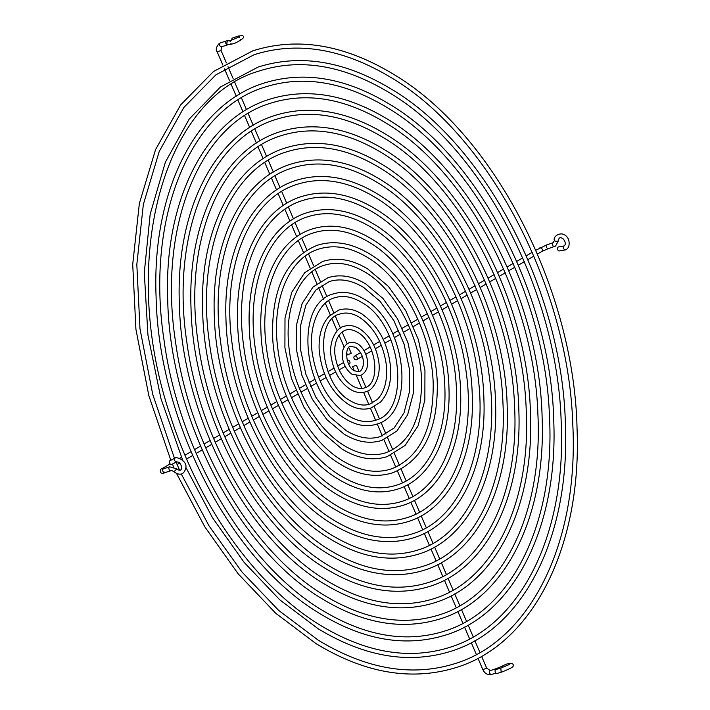 <?xml version="1.0" encoding="UTF-8"?>
<svg xmlns="http://www.w3.org/2000/svg" width="710" height="710" viewBox="0 0 710 710"><rect width="100%" height="100%" fill="white"/><g stroke="black" fill="none" stroke-linecap="round" stroke-linejoin="round"><path stroke-width="1.06" d="M239.021 36.245L238.036 36.139L239.021 36.245M238.169 36.077L232.392 38.118A2.05 1.118 70.6 0 0 231.895 40M237.513 37.568L238.036 36.139M564.068 245.953L563.199 247.08L563.376 248.624L565.08 249.929C562.808 250.337 571.355 250.39 568.595 239.492C563.234 228.478 552.105 236.545 554.439 240.459L553.205 242.687A2.05 1.305 -108.3 0 1 553.285 242.66M563.989 245.971L558.53 246.929A2.05 1.278 80 0 0 557.634 248.056A2.05 1.278 80 0 0 557.962 250.115A2.05 1.278 80 0 0 559.24 250.958L564.965 249.955M502.05 671.944L497.204 673.435A2.05 1.482 72.9 0 1 496.246 673.302A2.05 1.482 72.9 0 1 495.074 671.269A2.05 1.482 72.9 0 1 496.006 669.521L500.816 668.039L501.136 671.802L502.077 671.944C509.931 668.793 513.587 666.841 513.046 666.095C514.031 664.56 512.38 660.548 501.766 666.37A2.05 0.745 -115.6 0 1 502.627 666.814A2.05 0.745 -115.6 0 1 502.964 667.249M348.841 347.634L351.264 353.269L347.501 354.893L346.631 352.861M354.778 356.038A2.05 1.562 -120.3 0 0 354.547 356.136A2.05 1.562 -120.3 0 0 354.157 358.55A2.05 1.562 -120.3 0 0 356.385 359.784A2.05 1.562 -120.3 0 0 356.615 359.677A2.05 1.562 -120.3 0 0 357.006 357.263A2.05 1.562 -120.3 0 0 354.778 356.038M355.648 365.313L352.621 366.795L355.648 365.313M173.968 471.813L173.923 471.786C180.012 475.966 183.979 474.706 185.825 468.014C187.564 459.539 173.773 456.157 175.033 458.136L174.323 459.219L174.616 460.719L176.604 461.926M174.909 458.19L169.859 460.754A2.05 1.322 63.1 0 0 169.291 461.766A2.05 1.322 63.1 0 0 170.072 463.852A2.05 1.322 63.1 0 0 171.713 464.402L176.524 461.961M347.27 360.387L347.234 360.414A2.05 1.562 59.7 0 1 347.27 360.387A2.05 1.562 59.7 0 1 347.501 360.289A2.05 1.562 59.7 0 1 349.737 361.514A2.05 1.562 59.7 0 1 349.338 363.928A2.05 1.562 59.7 0 1 349.116 364.035M227.724 44.783A2.05 1.305 -108.3 0 1 226.836 44.632A2.05 1.305 -108.3 0 1 225.94 43.505A2.05 1.305 -108.3 0 1 226.437 40.896L220.322 42.919A2.05 1.305 -108.3 0 0 220.162 42.999A2.05 1.305 -108.3 0 0 219.603 44.765A2.05 1.305 -108.3 0 0 220.721 46.665A2.05 1.305 -108.3 0 0 221.609 46.816L228.238 44.623M230.786 43.878A2.05 1.997 39.4 0 1 230.777 43.887L231.034 43.443M554.652 246.503A2.05 1.305 -108.3 0 1 554.492 246.574A2.05 1.305 -108.3 0 1 553.019 245.864A2.05 1.305 -108.3 0 1 552.469 243.778A2.05 1.305 -108.3 0 1 553.046 242.758A2.05 1.305 -108.3 0 1 553.205 242.687L547.091 244.71A2.05 1.305 -108.3 0 0 546.354 245.802A2.05 1.305 -108.3 0 0 546.585 247.328A2.05 1.305 -108.3 0 0 548.377 248.598L541.721 251.526A2.05 1.562 -120.3 0 0 542.191 249.263A2.05 1.562 -120.3 0 0 539.884 247.888A2.05 1.562 -120.3 0 0 539.662 247.994A2.05 1.562 -120.3 0 0 539.458 248.136M563.926 245.988C565.914 244.755 565.746 242.456 563.438 239.092C560.483 236.847 558.85 237.309 558.53 240.477A2.05 0.808 -179.7 0 1 558.184 240.93A2.05 0.808 -179.7 0 1 556.889 241.267A2.05 0.808 -179.7 0 1 554.439 240.459M495.642 669.716A2.05 1.305 -108.3 0 1 496.379 668.58L501.766 666.37M221.768 46.736A2.05 1.305 -108.3 0 1 221.609 46.816L221.005 50.374L217.242 51.99L222.851 65.054M541.499 251.633A2.05 1.562 -120.3 0 0 541.721 251.526L537.434 254.038M477.981 658.285L482.889 669.699L486.652 668.074L490.264 670.613L496.379 668.58M491.71 674.429A2.05 1.305 -108.3 0 1 491.551 674.5A2.05 1.305 -108.3 0 1 490.663 674.349A2.05 1.305 -108.3 0 1 489.545 672.459A2.05 1.305 -108.3 0 1 490.104 670.684A2.05 1.305 -108.3 0 1 490.264 670.613M171.057 470.615A2.05 1.305 -108.3 0 1 170.897 470.686A2.05 1.305 -108.3 0 1 169.424 469.976A2.05 1.305 -108.3 0 1 168.873 467.89A2.05 1.305 -108.3 0 1 169.45 466.869A2.05 1.305 -108.3 0 1 169.61 466.798A2.05 1.305 -108.3 0 1 169.85 466.754M170.107 463.896L162.164 468.538C160.966 468.618 160.336 469.754 160.291 471.955C161.099 473.481 162.599 473.739 164.782 472.709L170.897 470.686C171.057 470.189 172.069 470.553 173.923 471.786L176.826 468.919M162.164 468.538A2.05 1.562 59.7 0 1 162.395 468.431A2.05 1.562 59.7 0 1 163.815 468.715M164.782 472.709A2.05 1.305 -108.3 0 1 162.989 471.431A2.05 1.305 -108.3 0 1 162.759 469.913A2.05 1.305 -108.3 0 1 163.495 468.822L162.279 469.159L162.963 469.274M238.187 36.077L241.897 35.606C245.74 36.476 243.459 38.988 235.072 43.159C228.345 45.307 225.736 44.89 227.236 41.917L227.617 41.278A2.05 1.997 39.4 0 1 229.809 40.674M548.377 248.598L555.557 246.095L558.53 240.477M217.242 51.99C215.432 49.895 216.124 47.02 219.319 43.372L220.322 42.919M482.889 669.699C484.877 673.639 487.761 675.245 491.551 674.5L495.899 673.062M163.495 468.822L169.61 466.798L176.808 468.875C179.657 471.032 181.298 470.677 181.733 467.828C180.97 463.674 179.204 461.722 176.462 461.979M348.211 415.678C357.84 421.465 366.839 423 375.226 420.302C411.267 412.537 402.188 323.982 361.639 302.416C352.009 296.629 343.01 295.085 334.623 297.792C320.325 301.102 308.016 324.71 312.302 353.5C317.024 381.758 328.996 402.481 348.211 415.678M376.513 424.189C416.912 413.992 406.573 322.207 363.786 298.928C353.278 292.529 343.125 290.851 333.336 293.904C292.937 304.093 303.276 395.878 346.063 419.166C356.571 425.565 366.724 427.242 376.513 424.189M350.207 400.706C357.254 404.931 363.804 406.067 369.857 404.096L377.303 399.473C384.793 391.68 387.758 379.868 386.204 364.044C382.867 342.841 374.01 327.292 359.642 317.379C352.595 313.154 346.045 312.027 339.992 313.998C313.758 319.456 320.343 384.9 350.207 400.706M371.144 407.984L380.569 402.002C387.82 394.165 391.201 383.143 390.713 368.925C388.583 344.394 378.945 326.05 361.789 313.9C353.855 309.054 346.161 307.794 338.705 310.11L329.28 316.092C322.029 323.929 318.648 334.951 319.136 349.169C321.266 373.7 330.913 392.044 348.06 404.194C355.994 409.031 363.689 410.3 371.144 407.984M352.204 385.743C356.677 388.405 360.769 389.124 364.487 387.891C381.536 383.648 376.256 342.309 357.645 332.351C353.172 329.688 349.08 328.97 345.362 330.203C335.484 334.144 333.709 348.406 335.138 355.737C337.321 369.404 343.01 379.406 352.204 385.743M365.774 391.778C371.996 391.29 381.527 378.066 378.714 361.399C376.344 346.755 370.034 335.91 359.792 328.863C354.441 325.588 349.196 324.736 344.075 326.316C337.862 326.804 328.322 340.019 331.135 356.695C333.505 371.33 339.815 382.175 350.057 389.231C355.408 392.506 360.653 393.358 365.774 391.778M354.201 370.771L359.118 371.685C363.981 370.256 366.866 356.349 355.648 347.314L350.74 346.409C344.936 345.761 344.785 365.614 354.201 370.771M360.405 375.572C372.954 369.608 367.123 349.87 357.796 343.835L353.828 342.247L349.444 342.522C336.895 348.486 342.726 368.215 352.053 374.259L360.405 375.572M241.027 39.538L240.388 39.414M500.807 668.048L509.239 664.569M344.181 347.163L339.007 335.129M337.179 330.878L332.102 319.074M330.363 315.045L325.304 303.268M323.609 299.327L318.541 287.559M316.864 283.654L311.805 271.886M310.137 268.007L305.069 256.23M303.41 252.369L298.351 240.592M296.691 236.741L291.632 224.963M289.973 221.129L284.914 209.343M283.263 205.51L278.196 193.732M276.545 189.898L271.477 178.112M269.836 174.287L264.768 162.501M263.117 158.676L258.049 146.89M256.408 143.074L251.34 131.288M249.698 127.463L244.63 115.677M242.989 111.861L237.912 100.075M236.279 96.258L231.203 84.463M229.561 80.656L224.493 68.861M354.547 356.136L360.52 352.648M364.061 350.58L370.123 347.039M373.673 344.971L379.681 341.457M383.231 339.38L389.222 335.883M392.772 333.806L398.754 330.31M402.313 328.233L408.294 324.736M411.853 322.659L417.826 319.172M421.385 317.086L427.367 313.598M430.926 311.521L436.898 308.025M440.457 305.948L446.43 302.46M449.989 300.374L455.962 296.886M459.53 294.81L465.503 291.322M469.061 289.236L475.034 285.748M478.593 283.672L484.566 280.175M488.125 278.098L494.098 274.61M497.657 272.525L503.63 269.037M507.197 266.96L513.161 263.472M516.729 261.386L522.702 257.899M526.261 255.822L532.234 252.334M535.793 250.248L547.091 244.71M352.621 366.795L354.379 370.877M356.544 375.927L361.923 388.423M363.6 392.328L368.801 404.407M370.434 408.206L375.581 420.178M377.205 423.95L382.326 435.869M383.95 439.641L389.062 451.533M390.686 455.296L395.789 467.171M397.405 470.934L402.508 482.8M404.132 486.572L409.226 498.429M410.85 502.192L415.945 514.04M417.569 517.812L422.663 529.66M424.287 533.423L429.373 545.271M430.997 549.043L436.091 560.882M437.715 564.654L442.8 576.484M444.424 580.256L449.51 592.096M451.134 595.867L456.228 607.698M457.843 611.47L462.938 623.3M464.562 627.081L469.647 638.911M471.271 642.683L476.357 654.514M343.596 362.544L337.605 366.04M334.011 368.144L328.038 371.623M324.461 373.717L318.497 377.205M314.912 379.291L308.957 382.779M305.38 384.864L299.416 388.352M295.839 390.438L289.875 393.926M286.308 396.011L280.344 399.49M276.776 401.576L270.812 405.064M267.235 407.149L261.271 410.637M257.703 412.723L251.739 416.202M248.172 418.288L242.208 421.775M238.64 423.861L232.676 427.34M229.108 429.426L223.135 432.914M219.567 434.999L213.603 438.487M210.036 440.564L204.072 444.052M200.504 446.137L194.54 449.625M190.972 451.711L185.008 455.19M181.44 457.275L179.683 458.305M164.232 472.079L163.699 472.416M349.338 363.928L348.708 364.292M345.166 366.369L339.167 369.874M335.608 371.951L329.626 375.448M326.067 377.525L320.095 381.013M316.536 383.098L310.554 386.586M306.995 388.663L301.022 392.16M297.463 394.236L291.49 397.724M287.932 399.81L281.959 403.298M278.4 405.374L272.427 408.862M268.859 410.948L262.895 414.436M259.327 416.513L253.364 420M249.796 422.086L243.823 425.574M240.264 427.651L234.291 431.139M230.732 433.224L224.759 436.712M221.201 438.789L215.228 442.277M211.669 444.362L205.696 447.85M202.128 449.936L196.164 453.424M192.596 455.5L186.632 458.988M179.674 463.053L177.101 464.562M356.385 365.18L359.18 371.667M360.795 375.43L365.907 387.305M367.523 391.077L372.617 402.916M374.241 406.688L379.326 418.518M380.95 422.299L386.036 434.121M387.66 437.901L392.745 449.723M394.37 453.504L399.455 465.325M401.079 469.106L406.164 480.918M407.788 484.708L412.874 496.521M414.498 500.31L419.583 512.123M421.207 515.904L426.284 527.716M427.917 531.506L432.993 543.319M434.627 547.108L439.703 558.921M441.336 562.702L446.412 574.514M448.045 578.304L453.122 590.116M454.755 593.906L459.832 605.71M461.456 609.5L466.541 621.312M468.165 625.102L473.25 636.914M474.875 640.704L479.951 652.508M481.584 656.297L486.652 668.074M356.615 359.677L362.224 356.402M365.819 354.299L371.783 350.811M375.368 348.725L381.332 345.237M384.9 343.152L390.864 339.664M394.432 337.578L400.396 334.099M403.972 332.014L409.936 328.526M413.504 326.44L419.468 322.952M423.036 320.876L429 317.388M432.567 315.302L438.531 311.814M442.099 309.729L448.072 306.25M451.631 304.164L457.604 300.676M461.172 298.59L467.136 295.111M470.703 293.026L476.667 289.538M480.235 287.452L486.199 283.973M489.767 281.888L495.731 278.4M499.299 276.314L505.263 272.826M508.83 270.75L514.803 267.262M518.362 265.176L524.335 261.688M527.894 259.611L533.867 256.124M347.146 343.702L342.087 331.925M340.436 328.082L335.368 316.296M333.718 312.48L328.65 300.685M327.008 296.878L321.941 285.083M320.299 281.275L315.231 269.48M313.598 265.673L308.522 253.878M306.889 250.071L301.812 238.276M300.179 234.477L295.103 222.674M293.47 218.875L288.393 207.08M286.76 203.273L281.684 191.478M280.051 187.68L274.974 175.876M273.341 172.077L268.265 160.274M266.632 156.484L261.555 144.68M259.922 140.882L254.855 129.078M253.221 125.279L248.145 113.485M246.512 109.686L241.436 97.882M239.802 94.084L234.726 82.28M233.093 78.482L228.017 66.687M226.383 62.888L221.005 50.374M230.572 41.304L229.312 40.781C230.129 41.029 240.308 36.432 239.652 36.334L239.163 37.612M230.173 40.576L226.437 40.896M346.214 430.65C358.417 437.999 369.874 439.943 380.595 436.499L394.112 427.979L404.043 412.794L409.315 392.319L409.315 368.57L404.008 343.897L393.89 320.707L379.965 301.253L363.635 287.443C351.432 280.095 339.975 278.142 329.254 281.586L315.737 290.115L305.806 305.3L300.534 325.775L300.534 349.515L305.85 374.197L315.959 397.387L329.884 416.841L346.214 430.65M381.882 440.395L396.881 431.005L407.673 414.729L413.335 393.216L413.433 368.49L407.975 342.868L397.502 318.772L382.992 298.493L365.783 283.956C352.692 275.995 340.09 273.909 327.967 277.699L312.977 287.089L302.176 303.356L296.514 324.869L296.425 349.604L301.874 375.226L312.347 399.322L326.857 419.601L344.066 434.13C357.157 442.099 369.759 444.185 381.882 440.395M344.217 445.614C359.003 454.524 372.919 456.885 385.965 452.705C409.697 443.253 421.562 419.317 421.58 380.897C420.764 338.271 395.958 290.39 365.632 272.48C350.846 263.57 336.93 261.2 323.884 265.389C298.679 272.933 283.476 309.418 289.396 350.793C294.18 389.763 317.237 429.497 344.217 445.614M387.252 456.592L405.161 445.383L418.066 425.893L424.846 400.094L424.953 370.425L418.394 339.664L405.818 310.749L388.414 286.414L367.78 268.992C352.116 259.469 337.046 256.967 322.597 261.493L304.688 272.711L291.783 292.2L285.003 318L284.905 347.669L291.455 378.43L304.031 407.345L321.435 431.671L342.069 449.102C357.733 458.624 372.803 461.127 387.252 456.592M342.22 460.586C359.579 471.058 375.954 473.827 391.334 468.911C419.264 457.755 433.233 429.648 433.224 384.589C432.257 334.623 403.209 278.533 367.629 257.508C350.27 247.036 333.895 244.258 318.515 249.183C288.81 258.094 271.007 300.942 277.947 349.435C283.547 395.115 310.563 441.664 342.22 460.586M392.621 472.798C422.672 460.479 437.573 431.032 437.316 384.456C436.26 333.167 406.741 275.959 369.786 254.02C351.53 242.935 334.011 240.024 317.228 245.296C287.177 257.615 272.276 287.062 272.533 333.638C273.59 384.927 303.108 442.126 340.072 464.065C358.319 475.159 375.839 478.07 392.621 472.798M340.223 475.549C360.165 487.584 378.989 490.77 396.704 485.116C426.896 475.789 446.839 436.446 444.868 388.281C443.759 330.975 410.46 266.685 369.626 242.545C349.684 230.51 330.86 227.315 313.145 232.978C278.95 243.264 258.546 292.467 266.498 348.086C272.924 400.458 303.889 453.832 340.223 475.549M397.99 489.004C430.5 478.797 450.983 437.546 448.96 388.148C447.761 329.529 413.992 264.111 371.783 239.057C350.944 226.41 330.975 223.082 311.859 229.09C279.349 239.297 258.866 280.548 260.889 329.946C262.088 388.565 295.857 453.983 338.075 479.037C358.905 491.684 378.874 495.012 397.99 489.004M338.226 490.521C360.751 504.118 382.033 507.712 402.073 501.322C436.233 490.752 458.74 446.315 456.512 391.973C455.252 327.328 417.72 254.828 371.623 227.573C349.098 213.976 327.816 210.373 307.776 216.772C269.081 228.425 246.077 284 255.05 346.728C262.301 405.809 297.215 466 338.226 490.521M403.369 505.209C439.845 493.761 462.884 447.415 460.604 391.84C459.255 325.881 421.243 252.254 373.779 224.085C350.367 209.876 327.931 206.14 306.489 212.885C270.013 224.333 246.965 270.679 249.245 326.254C250.595 392.213 288.606 465.84 336.07 494C359.482 508.218 381.918 511.954 403.369 505.209M336.229 505.484C361.328 520.643 385.068 524.654 407.442 517.528C450.575 504.517 476.188 442.72 466.284 372.963C458.269 307.111 419.37 239.953 373.62 212.609C348.521 197.442 324.781 193.431 302.407 200.566C259.221 213.595 233.608 275.524 243.601 345.38C251.677 411.152 290.541 478.167 336.229 505.484M408.738 521.415C449.181 508.724 474.777 457.284 472.256 395.532C470.757 322.233 428.503 240.397 375.776 209.122C349.781 193.342 324.896 189.197 301.111 196.679C260.668 209.361 235.072 260.81 237.602 322.562C239.092 395.861 281.346 477.688 334.073 508.972C360.068 524.743 384.953 528.897 408.738 521.415M334.233 520.457C361.914 537.177 388.113 541.597 412.812 533.725C460.435 519.347 488.649 451.205 477.732 374.339C468.902 301.777 426.053 227.795 375.617 197.637C347.935 180.917 321.736 176.488 297.037 184.36C249.352 198.756 221.138 267.049 232.152 344.022C241.054 416.504 283.858 490.335 334.233 520.457M414.108 537.621C458.518 523.696 486.678 467.144 483.9 399.224C482.25 318.586 435.754 228.549 377.773 194.149C349.196 176.817 321.861 172.255 295.742 180.473C251.331 194.398 223.171 250.949 225.957 318.87C227.599 399.499 274.095 489.545 332.076 523.944C360.653 541.277 387.997 545.839 414.108 537.621M332.236 535.42C362.499 553.702 391.148 558.539 418.19 549.93C470.295 534.186 501.109 459.698 489.19 375.714C479.534 296.443 432.736 215.627 377.613 182.665C347.35 164.383 318.701 159.546 291.659 168.163C239.492 183.925 208.678 258.573 220.703 342.673C230.43 421.855 277.184 502.502 332.236 535.42M419.477 553.818C467.863 538.659 498.571 477.013 495.544 402.916C493.752 314.947 443.005 216.692 379.77 179.186C348.619 160.282 318.817 155.312 290.372 164.267C241.986 179.435 211.278 241.08 214.305 315.178C216.097 403.147 266.845 501.402 330.079 538.908C361.23 557.803 391.033 562.781 419.477 553.818M330.239 550.392C363.076 570.236 394.183 575.482 423.559 566.136C474.316 550.436 507.171 483.927 502.964 403.484C500.053 310.27 445.915 206.974 379.61 167.702C346.773 147.857 315.666 142.603 286.29 151.958C229.623 169.087 196.209 250.097 209.246 341.315C219.798 427.198 270.51 514.67 330.239 550.392M424.846 570.023C477.2 553.631 510.472 486.882 507.188 406.608C505.254 311.299 450.264 204.835 381.767 164.214C348.033 143.757 315.781 138.37 285.003 148.071C232.649 164.463 199.377 231.211 202.661 311.486C204.604 406.794 259.585 513.25 328.082 553.88C361.816 574.337 394.068 579.724 424.846 570.023M328.242 565.355C363.662 586.771 397.227 592.424 428.929 582.342C483.714 565.382 519.134 493.645 514.599 406.928C511.457 306.427 453.104 195.09 381.607 152.73C346.187 131.323 312.622 125.661 280.92 135.752C218.964 154.434 182.94 243.858 198.294 343.542C210.542 435.026 264.697 527.308 328.242 565.355M430.216 586.229C486.536 568.595 522.365 496.743 518.832 410.3C516.747 307.652 457.515 192.987 383.764 149.251C347.447 127.223 312.737 121.428 279.633 131.865C223.313 149.499 187.484 221.351 191.017 307.794C193.102 410.433 252.334 525.107 326.085 568.843C362.402 590.871 397.112 596.666 430.216 586.229M326.245 580.327C364.248 603.296 400.262 609.366 434.298 598.548C493.113 580.336 531.098 503.363 526.234 410.362C522.862 302.593 460.293 183.198 383.604 137.767C345.601 114.798 309.587 108.719 275.551 119.546C209.042 139.613 170.418 235.542 186.881 342.451C200.016 440.555 258.085 539.511 326.245 580.327M435.585 602.435C495.882 583.558 534.266 506.612 530.476 413.992C528.249 304.013 464.766 181.13 385.761 134.279C346.87 110.698 309.702 104.485 274.264 115.659C213.967 134.527 175.583 211.482 179.373 304.093C181.6 414.081 245.083 536.964 324.088 583.815C362.979 607.396 400.147 613.609 435.585 602.435M324.248 595.291C364.833 619.83 403.307 626.309 439.667 614.753C502.511 595.291 543.061 513.09 537.869 413.797C534.266 298.75 467.482 171.314 385.601 122.794C345.024 98.264 306.542 91.776 270.182 103.34C199.119 124.791 157.886 227.227 175.468 341.359C189.49 446.075 251.473 551.714 324.248 595.291M440.954 618.641C505.218 598.53 546.159 516.481 542.12 417.684C539.742 300.365 472.026 169.273 387.758 119.315C346.285 94.164 306.667 87.543 268.895 99.453C204.631 119.564 163.69 201.613 167.729 300.401C170.107 417.728 237.823 548.812 322.091 598.778C363.564 623.93 403.191 630.551 440.954 618.641M322.251 610.263C365.41 636.355 406.342 643.251 445.037 630.95C511.901 610.245 555.025 522.808 549.504 417.24C545.67 294.916 474.671 159.422 387.598 107.831C344.439 81.739 303.507 74.834 264.812 87.135C189.197 109.97 145.364 218.92 164.046 340.267C178.964 451.613 244.861 563.917 322.251 610.263M446.324 634.846C514.564 613.493 558.06 526.341 553.764 421.376C551.244 296.718 479.277 157.425 389.755 104.343C345.699 77.63 303.623 70.601 263.525 83.247C195.294 104.601 151.789 191.744 156.085 296.709C158.605 421.367 230.572 560.669 320.095 613.751C364.15 640.455 406.226 647.493 446.324 634.846M320.254 625.235C365.996 652.889 409.377 660.193 450.406 647.156C521.3 625.191 566.988 532.527 561.14 420.675C557.075 291.073 481.859 147.529 389.595 92.859C343.853 65.205 300.472 57.892 259.443 70.938C161.427 98.85 118.348 264.244 170.799 417.081C199.59 507.029 256.834 586.664 320.254 625.235M185.843 467.34L212.45 517.679L244.133 562.373L279.767 599.826L318.098 628.714C364.736 656.99 409.262 664.436 451.693 651.043C523.9 628.465 569.952 536.21 565.409 425.068C562.737 293.079 486.528 145.568 391.751 89.371C345.122 61.104 300.587 53.658 258.156 67.042L220.561 86.904L189.153 119.138L165.35 162.226L150.174 214.198L144.29 272.702L147.937 335.111L160.948 398.594L182.736 460.302M181.334 474.085L209.077 525.95L241.95 571.967L278.773 610.493L318.257 640.198C366.582 669.415 412.421 677.136 455.776 663.362C530.698 640.145 578.952 542.254 572.775 424.118C568.479 287.239 489.048 135.645 391.592 77.896C343.267 48.671 297.428 40.949 254.073 54.732L215.929 74.807L183.855 107.467L159.28 151.319L143.34 204.48L136.817 264.528L139.985 328.783L152.739 394.405L174.482 458.403M176.648 473.668L204.728 526.705L238.143 573.786L275.702 613.245L316.101 643.686C365.313 673.515 412.306 681.378 457.071 667.249C533.237 643.429 581.854 546.079 577.053 428.76C574.239 289.431 493.787 133.711 393.748 74.408C344.536 44.57 297.543 36.716 252.787 50.845L213.524 71.488L180.633 104.92L155.561 149.597L139.355 203.521L132.717 264.315L135.921 329.289L148.816 395.585L170.817 460.266M179.595 470.224L176.08 462.192M172.415 464.047L173.63 466.869"/></g></svg>
